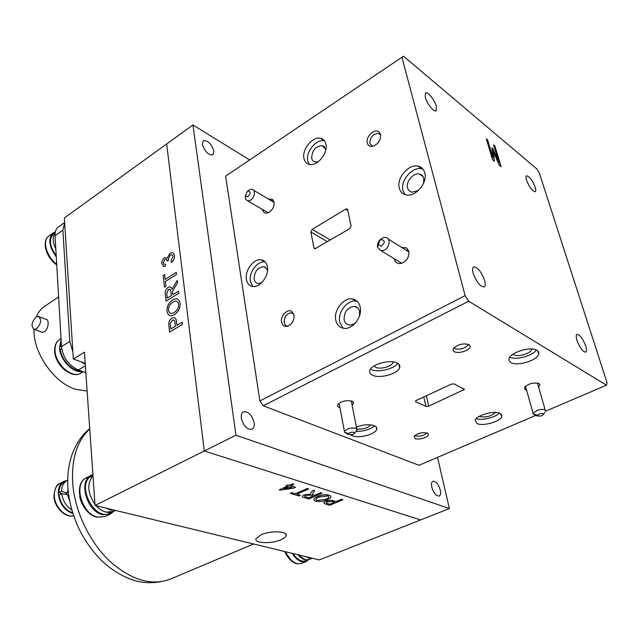 <?xml version="1.0" encoding="UTF-8"?>
<svg xmlns="http://www.w3.org/2000/svg" width="639" height="639" viewBox="0 0 639 639"><rect width="100%" height="100%" fill="white"/><g stroke="black" fill="none" stroke-linecap="round" stroke-linejoin="round"><path stroke-width="0.96" d="M380.54 134.494L379.007 131.953C374.726 128 365.452 136.738 367.273 142.936C368.032 145.58 369.813 146.714 372.625 146.339C378.192 144.238 380.836 140.292 380.54 134.494M380.62 134.885L378.44 133.407C372.849 133.95 369.981 137.321 369.837 143.519L372.401 146.371M262.477 209.448L262.501 209.576C263.1 212.276 264.682 213.442 267.254 213.059C271.934 211.174 274.227 207.547 274.131 202.18L272.438 199.264L268.436 199.025M325.906 144.134C325.147 140.899 323.35 138.951 320.522 138.28C312.655 136.163 301.752 149.51 303.956 158.432C304.683 161.771 306.512 163.768 309.444 164.439C317.248 166.523 328.246 153.048 325.906 144.134M324.532 140.899L324.253 140.836C316.377 138.703 305.506 151.986 307.718 160.892L309.22 164.391M325.722 150.157L325.594 149.294L322.16 145.564C315.45 146.315 311.952 150.572 311.664 158.328L312.415 160.253L314.068 161.763L318.054 161.883M324.364 146.794L323.63 146.171M322.344 139.526L322.551 139.062M479.402 416.285L479.809 416.508C486.023 417.698 491.223 416.34 495.409 412.427M500.129 413.393C494.482 410.15 476.231 415.27 475.16 420.35L476.966 423.513C482.749 426.62 500.633 421.604 501.815 416.492L500.129 413.393M468.938 344.597C463.099 343.063 457.939 344.333 453.482 348.415L453.059 350.26L454.321 351.674C458.411 354.222 470.679 350.148 470.208 346.378L468.938 344.597M453.858 347.928L454.696 348.63C460.431 349.9 464.944 348.582 468.227 344.685L468.315 344.309M352.129 405.262L353.599 403.009L351.993 401.196C346.394 399.982 341.721 401.036 337.991 404.367C337.208 405.645 337.632 406.644 339.253 407.362L339.892 407.578M397.17 363.024C390.205 359.118 371.235 364.326 369.789 370.476C369.182 372.481 370.077 374.063 372.473 375.213C379.59 378.943 398.121 373.847 399.679 367.665C400.278 365.74 399.439 364.19 397.17 363.024M374.119 365.923L375.708 367.297C380.205 369.717 392.003 366.459 392.969 362.505L393.089 361.89M359.517 315.842L359.597 311.465C358.878 308.533 357.217 306.832 354.589 306.377C347.56 307.215 344.062 311.68 344.117 319.772C344.812 322.759 346.498 324.484 349.182 324.939C351.746 325.179 354.158 324.133 356.418 321.784M360.172 306.984C359.046 302.367 356.434 299.707 352.329 298.988C343.534 297.351 333.438 310.322 335.771 320.131C336.857 324.876 339.525 327.599 343.774 328.318C352.504 329.892 362.656 316.768 360.172 306.984M357.097 301.241L356.243 301.081C347.456 299.435 337.392 312.343 339.732 322.12L343.039 328.198M535.21 187.299C532.295 180.118 529.396 176.292 526.512 175.821C525.793 176.316 525.801 177.77 526.536 180.198C529.459 187.411 532.359 191.261 535.242 191.732C535.969 191.229 535.961 189.751 535.21 187.299M436.421 106.425C434.832 100.131 427.635 91.209 425.526 92.99L425.247 97.28C426.812 103.606 434.081 112.576 436.149 110.795L436.421 106.425M484.689 280.601C481.367 271.687 477.676 267.11 473.635 266.886C472.429 267.661 472.253 269.73 473.116 273.101C476.446 282.071 480.137 286.671 484.178 286.911C485.416 286.12 485.584 284.02 484.689 280.601M585.747 346.082C582.84 338.622 579.924 334.716 576.993 334.373C575.971 335.012 575.963 337.017 576.961 340.387C579.877 347.888 582.8 351.817 585.731 352.169C586.77 351.514 586.778 349.485 585.747 346.082M537.095 350.348C531.097 346.114 510.401 352.257 509.003 358.615L509.067 360.819L510.777 362.521C516.951 366.562 537.191 360.564 538.725 354.166L538.685 352.033L537.095 350.348M513.133 354.078L513.94 354.733C517.838 357.353 530.721 353.511 531.664 349.421L531.76 349.014M350.859 434.959L352.408 435.79C358.942 438.666 375.492 434.312 376.69 429.36C377.162 427.803 376.355 426.58 374.254 425.686C369.27 424.104 363.319 424.544 356.402 427.004M538.565 386.994L539.915 384.822L538.973 383.512C533.525 382.274 528.685 383.52 524.451 387.25L525.074 389.686L526.56 390.157M427.283 433.098C422.052 432.108 417.65 433.162 414.08 436.245L415.031 438.538C418.665 440.271 428.873 437.196 428.497 434.472L427.283 433.098M414.743 435.502L415.382 435.87C420.158 436.701 423.969 435.718 426.804 432.93M424.783 172.81C423.737 169.167 421.5 166.955 418.066 166.164C408.625 163.72 396.34 178.137 399.279 188.034C400.294 191.796 402.586 194.072 406.164 194.863C415.518 197.251 427.898 182.69 424.783 172.81M423.05 169.223L421.724 168.84C412.299 166.38 400.038 180.725 402.993 190.598L404.934 194.536M423.561 183.265L423.745 178.265C423.09 175.941 421.66 174.527 419.464 174.024C413.473 172.466 405.677 181.604 407.57 187.874C408.225 190.246 409.671 191.684 411.931 192.187L418.369 190.494M267.421 266.767C266.639 262.765 264.586 260.448 261.271 259.825C253.851 258.308 244.649 270.441 246.382 279.331C247.133 283.444 249.218 285.809 252.645 286.432C260.009 287.909 269.283 275.649 267.421 266.767M261.271 259.825L265.169 261.878C257.765 260.385 248.603 272.454 250.344 281.312L252.732 286.44M267.477 271.048C266.966 268.54 265.656 267.094 263.564 266.703C257.501 267.517 254.362 271.639 254.13 279.059C254.618 281.655 255.943 283.149 258.108 283.548L261.455 282.925M394.319 258.747L394.423 259.266C395.461 262.693 397.77 264.075 401.348 263.404C406.811 261.127 409.295 257.086 408.784 251.279L406.684 247.972L401.476 247.309M294.036 315.123L291.791 311.441C287.51 308.325 280.225 315.93 281.551 322.064C282.35 325.483 284.339 326.88 287.526 326.265C292.119 324.237 294.283 320.522 294.036 315.123M293.708 313.901L291.504 312.775C286.703 313.422 284.275 316.64 284.203 322.423C284.643 324.604 285.793 325.85 287.646 326.162M356.913 429.104C363.279 429.464 367.84 428.042 370.612 424.855M356.043 431.397C363.974 431.397 370.125 429.528 374.502 425.79M509.738 357.201C515.841 360.404 532.758 355.835 536.369 349.972M415.725 401.763L425.981 406.428L428.745 406.164L464.433 389.407L454.129 383.887L451.278 384.159L416.269 400.469L415.398 401.212L415.725 401.763L415.542 400.972M494.842 145.924L501.152 166.723L499.243 165.181L493.404 151.762L494.346 161.22L492.589 159.798L486.303 138.839L487.621 139.925L492.869 157.498L491.958 147.849L492.701 148.456L498.875 162.378L493.556 144.853L494.842 145.924L500.896 166.515M486.399 139.158L487.621 139.925M487.453 140.029L491.998 154.51M491.982 148.096L498.108 160.541M491.83 154.614L492.485 156.164M493.46 152.386L494.155 161.06M493.651 145.165L494.682 146.019M545.586 411.196L606.475 385.189L607.05 382.721L539.34 173.081L536.744 168.84L403.497 56.2L225.615 176.156L403.497 56.2M263.22 405.773L259.873 400.933L465.128 295.633L468.706 301.225L263.22 405.773L418.992 465.28L535.794 415.382M465.128 295.633L401.963 57.334M606.475 385.189L468.706 301.225M371.275 369.502C377.745 372.888 394.159 369.062 397.706 363.311M476.295 418.609C481.79 420.797 495.489 417.507 499.315 413.058M268.779 198.897L274.107 202.036M259.873 400.933L225.615 176.156M345.611 209.169L312.144 229.377L310.866 232.053L313.917 247.86L314.859 248.867L349.765 228.626L351.091 225.863L347.656 209.88L346.729 208.913L345.611 209.169L347.8 210.543M431.772 487.086C433.681 493.124 436.165 496.112 439.225 496.048C440.606 495.305 440.974 493.348 440.327 490.177C438.418 484.162 435.934 481.191 432.875 481.263C431.517 482.006 431.149 483.939 431.772 487.086M202.347 144.23C204.847 151.707 208.394 155.245 212.971 154.854L213.929 151.227C211.429 143.783 207.883 140.26 203.298 140.66L202.347 144.23M241.318 418.154C243.531 426.093 247.125 429.775 252.085 429.208C253.867 428.17 254.554 426.037 254.146 422.794C251.918 414.887 248.323 411.228 243.363 411.828C241.622 412.842 240.943 414.951 241.318 418.154M249.577 159.918L192.938 124.964L235.927 435.223L449.393 508.572L420.614 519.93L204.296 450.99L420.614 519.93L319.276 559.932L95.051 505.457L84.428 352.185L73.317 359.014L85.195 363.303M235.927 435.223L204.296 450.99L166.651 143.983L204.296 450.99L95.051 505.457M192.938 124.964L64.347 217.995L73.317 359.014M449.393 508.572L437.523 457.364M280.896 539.779C283.812 538.541 285.561 537.247 286.128 535.881C288.596 531.177 270.896 530.314 261.111 534.763L256.055 538.581C253.715 543.334 271.192 544.109 280.896 539.779M72.862 513.588C64.507 510.489 59.651 503.836 58.285 493.635C58.141 487.709 60.018 483.611 63.924 481.343L67.694 480.304M68.221 515.457C60.066 512.614 55.321 506.216 53.98 496.279M65.114 494.195L67.223 493.1L61.552 491.175C61.735 486.111 63.533 482.613 66.943 480.664L67.694 480.32M62.606 493.811L58.9 492.557L61.552 491.175M58.9 492.557C59.084 487.501 60.889 484.003 64.307 482.054L66.943 480.664M72.598 512.766C65.234 510.01 60.713 504.099 59.036 495.049L61.687 493.667C62.814 500.768 66.168 506.176 71.744 509.882M67.223 493.1L68.022 489.482M69.491 500.313L67.311 494.53L61.687 493.667M39.338 316.768L46.008 319.332C49.435 319.212 48.636 329.149 44.458 331.729L42.182 332.336L41.024 331.905M87.12 391.052L75.386 389.263C54.059 382.825 32.988 352.568 33.987 329.349M36.335 316.848C38.22 312.263 40.992 308.733 44.658 306.273L58.612 296.959M36.591 328.781L34.402 329.428C30.808 326.537 31.351 322.399 36.048 317.024L38.276 316.361C41.87 319.268 41.303 323.414 36.591 328.781M85.842 372.665L78.333 370.013C68.732 365.556 63.125 357.76 61.496 346.65L55.05 235.751C54.874 231.717 55.984 228.794 58.373 226.997L64.635 222.492M61.496 346.65L69.811 341.418L72.854 351.801M81.145 361.842L85.267 364.358M69.811 341.418L62.87 230.16L55.05 235.751M64.651 222.859L62.87 230.16M82.463 371.467C73.269 373.639 59.81 359.813 59.515 347.68L61.096 339.804M65.601 370.732C60.09 366.459 56.575 360.947 55.042 354.198M61.456 345.875L60.202 346.657L61.2 341.522M80.514 370.788C72.175 371.219 61.408 359.813 60.354 349.269L61.679 348.439M168.76 323.925C168.92 321.385 169.966 319.492 171.907 318.246C174.639 316.952 176.148 318.038 176.436 321.497L176.883 325.339L182.203 322.184L182.466 324.404L169.551 332.056L168.76 323.925M175.39 326.225L174.95 322.447C174.798 320.283 173.88 319.604 172.21 320.411L170.262 323.366L170.773 328.965L175.39 326.225M180.126 303.285C180.286 308.142 178.441 311.88 174.567 314.516C170.477 316.872 167.969 315.778 167.027 311.233C166.899 306.313 168.792 302.567 172.722 299.979C176.691 297.726 179.16 298.828 180.126 303.285M174.335 312.319C177.243 310.514 178.68 307.806 178.64 304.196C177.834 300.969 175.941 300.29 172.961 302.151C169.99 303.94 168.504 306.664 168.488 310.33C169.295 313.669 171.244 314.332 174.335 312.319M178.497 291.176L178.76 293.333L166.068 301.137L165.325 294.555C164.814 291.632 165.749 289.243 168.137 287.39C170.158 286.36 171.444 286.991 171.979 289.291L177.211 280.401L177.506 282.845L172.466 291.416L172.786 294.699L178.497 291.176M171.324 295.601L170.853 291.536C170.773 289.515 169.958 288.836 168.416 289.499L166.763 293.581L167.274 298.101L171.324 295.601M176.252 272.382L176.508 274.498L165.397 281.487L165.94 286.288L164.495 287.191L163.185 275.521L164.614 274.618L165.158 279.379L176.252 272.382M167.21 258.076L169.95 253.356C172.426 252.085 173.92 252.86 174.431 255.68C174.615 258.404 173.616 260.688 171.452 262.525L171.068 260.736L172.977 256.535C172.65 254.809 171.707 254.378 170.158 255.241L168.161 259.482L168.472 260.592L167.011 261.031C166.827 259.418 166.084 258.907 164.798 259.506L163.288 262.869L163.999 264.226L165.469 264.123L165.525 266.112L163.8 266.423L161.867 263.843C161.683 261.335 162.57 259.282 164.527 257.669L167.21 258.076M165.525 266.112L163.249 266.271M329.708 505.313L324.532 503.652C323.438 503.005 323.869 502.246 325.834 501.359C328.837 500.233 331.401 500.041 333.534 500.784L336.042 501.559L341.498 499.235L342.935 499.682L329.708 505.313M334.517 502.214L332.04 501.447L327.352 501.783L326.257 503.069L329.78 504.235L334.517 502.214M320.642 492.685L322.144 493.156L308.797 498.971L304.14 497.557C301.784 496.974 301.768 496.088 304.092 494.874L310.554 494.187L311.065 492.477L313.006 490.289L314.755 490.84L313.254 492.509L312.391 494.578L313.078 494.834L314.62 495.313L320.642 492.685M313.086 495.984L310.211 495.097L305.666 495.329C304.364 496.008 304.348 496.519 305.618 496.87L308.821 497.845L313.086 495.984M307.191 488.468L308.741 488.955L296.863 494.203L300.37 495.273L298.836 495.944L290.226 493.332L291.767 492.653L295.306 493.731L307.191 488.468M290.753 485.744L295.514 487.222L293.796 488.092L280.186 490.161L279.171 489.849L287.446 486.127L285.992 485.672L287.734 484.889L289.187 485.344L292.494 483.851L293.94 484.306L290.633 485.792L295.53 487.317M292.023 487.541L288.9 486.575L284.043 488.755L292.023 487.541M329.213 495.249C331.929 496.399 331.353 497.877 327.495 499.666C323.222 501.463 319.244 501.958 315.562 501.144C312.751 499.994 313.358 498.492 317.375 496.655C321.649 494.89 325.594 494.426 329.213 495.249L329.197 495.161C325.578 494.33 321.633 494.802 317.359 496.567L317.375 496.655M326.05 499.203C329.045 497.893 329.588 496.799 327.671 495.92L318.853 497.126C315.738 498.468 315.147 499.586 317.08 500.489L326.05 499.203M114.062 511.128L110.491 513.972L102.727 514.667C86.784 511.871 77.998 480.8 91.337 475.176L92.903 474.513M86.513 510.401C83.046 506.423 80.794 501.839 79.739 496.655M115.499 510.425L110.084 513.069C94.348 522.007 75.29 483.324 91.808 476.039L92.967 475.44M113.415 511.44C107.783 513.756 102 511.839 96.074 505.705C99.141 509.075 102.448 511.2 106.002 512.095L113.415 511.44M94.971 504.395C87.487 492.996 86.824 483.467 92.99 475.799C86.824 483.467 87.487 492.996 94.971 504.395M114.764 510.241L110.299 509.986L105.667 508.037M94.141 492.334L93.358 481.031M308.477 559.74L305.961 561.641L302.079 561.841C298.517 560.89 295.234 558.063 292.239 553.358M292.023 561.393L284.754 551.545M312.279 558.23L305.666 560.858C301.472 562.104 297.223 559.66 292.934 553.526M308.829 559.604C305.426 560.73 301.8 559.117 297.95 554.748L305.123 559.788L308.829 559.604M312.191 558.206L309.196 558.166L305.945 556.689M56.703 264.195C46.455 256.822 41.966 240.336 48.915 236.023C41.367 240.687 46.04 257.805 56.743 264.905C49.906 259.674 46.064 253.244 45.209 245.64M56.272 256.782C48.876 246.502 47.813 238.587 53.085 233.035L55.321 231.957M56.224 255.864C49.546 246.199 48.676 238.826 53.612 233.73L55.202 232.596M55.817 248.914C52.582 242.117 52.358 236.773 55.154 232.9C52.358 236.773 52.582 242.117 55.817 248.914M540.898 416.061L542.942 415.007C543.765 413.601 542.559 413.249 539.316 413.936L536.944 415.949L540.898 416.061M537.247 415.023L533.15 414.088L533.078 413.201L537.774 410.15C542.87 408.896 545.466 409.256 545.578 411.244M381.251 246.135C385.157 242.772 385.189 240.56 381.347 239.505L379.782 240.456L378.376 244.497L381.251 246.135M383.384 237.596L385.629 237.412C391.443 237.956 389.399 249.042 383.192 250.512L381.02 250.688L377.593 247.309C377.122 244.473 378.032 241.846 380.333 239.441L383.384 237.596M352.528 434.6L354.102 433.785C354.909 432.244 353.543 431.82 349.988 432.523L348.055 434.336L352.528 434.6M348.247 433.514L344.461 432.22L344.405 431.269L348.215 428.665C353.814 427.347 356.746 427.834 357.017 430.127L354.469 433.338M247.62 196.804C250.815 193.777 250.927 191.868 247.964 191.085L247.221 191.492L245.544 195.933L247.62 196.804M248.291 190.646L250.129 189.551L252.006 189.336C256.431 189.759 254.322 199.232 249.466 200.702L247.636 200.902L245.424 198.977L245.4 195.246M423.785 396.971L425.981 406.428M426.325 395.789L428.745 406.164M463.003 388.304L463.483 390.205M327.543 241.742L310.866 232.053M330.395 240.056L312.144 229.377M315.554 248.787L313.917 247.86M89.748 428.969C76.536 441.301 70.921 460.256 72.918 485.84C75.714 513.269 90.299 543.014 110.148 561.585C131.674 580.3 151.794 586.123 170.517 579.054C158.672 583.183 147.09 583.79 135.764 580.891C123.327 577.233 111.777 570.323 101.13 560.147C82.223 540.618 71.209 517.334 68.093 490.297C66.871 476.063 68.597 463.107 73.253 451.43C77.718 441.269 83.214 433.697 89.732 428.713M73.581 515.769C65.354 517.838 54.547 506.679 54.307 495.704C54.171 489.793 56.064 485.704 59.978 483.427C56.759 484.154 54.746 488.356 53.94 496.056C54.147 507.126 65.13 518.117 73.589 515.793M85.362 365.764L78.333 370.013M55.042 350.499C54.858 345.332 56.384 341.657 59.619 339.477C56.152 341.801 54.491 345.635 54.635 350.971C54.794 365.045 72.063 379.406 81.001 373.048C72.447 379.135 55.266 364.438 55.042 350.499M110.491 513.972L105.499 516.4L97.727 517.111C81.768 514.363 73.054 483.38 86.425 477.74L91.337 475.176M305.961 561.641L301.225 563.526L297.327 563.734C292.718 562.392 288.812 558.398 285.617 551.753M379.909 134.102L379.007 131.953M380.644 135.029L378.44 133.407M274.139 202.212L272.438 199.264M324.253 140.836L320.522 138.28M324.812 147.361L322.16 145.564M321.489 138.943L321.401 138.527M357.984 308.166L354.589 306.377M356.243 301.081L352.329 298.988M538.174 352.281L538.693 352.041M421.724 168.84L418.066 166.164M423.106 176.66L419.464 174.024M266.032 267.981L263.564 266.703M408.161 251.183L406.684 247.972M292.997 313.31L291.791 311.441M293.613 313.805L291.504 312.775M427.579 433.242L428.497 434.472M538.685 383.376L539.915 384.822M376.195 426.948L376.69 429.36M531.544 349.006L531.664 349.421M537.734 350.795L538.725 354.166M464.329 388.999L464.433 389.407M392.825 361.858L392.969 362.505M398.92 364.262L399.679 367.665M352.48 401.436L353.599 403.009M468.115 344.237L468.227 344.685M468.627 344.445L470.208 346.378M501.168 414.08L501.815 416.492M347.432 209.352L346.729 208.913M285.849 534.076L286.128 535.881M170.517 579.054L253.635 543.981M63.924 481.343L59.978 483.427M34.402 329.428L42.182 332.336M61.032 338.574L59.619 339.477M83.198 371.73L81.001 373.048M105.499 516.4L97.264 517.223C80.945 514.499 72.55 483.587 86.425 477.74M301.225 563.526L296.879 563.814C291.975 562.448 287.941 558.358 284.786 551.553M53.085 233.035L48.915 236.023M543.342 414.423L544.827 412.251M545.235 410.054L537.415 383.009M533.078 413.201L525.442 386.18M536.944 415.949L533.15 414.088M388.288 239.074L408.92 251.95M381.02 250.688L401.795 263.276M378.376 244.497L377.593 247.309M379.782 240.456L380.333 239.441M356.786 428.937L351.282 400.949M344.405 431.269L339.069 403.265M348.055 434.336L344.461 432.22M253.675 190.318L274.163 202.403M247.636 200.902L268.228 212.763M245.544 195.933L245.424 198.977M247.221 191.492L248.683 190.334"/></g></svg>
